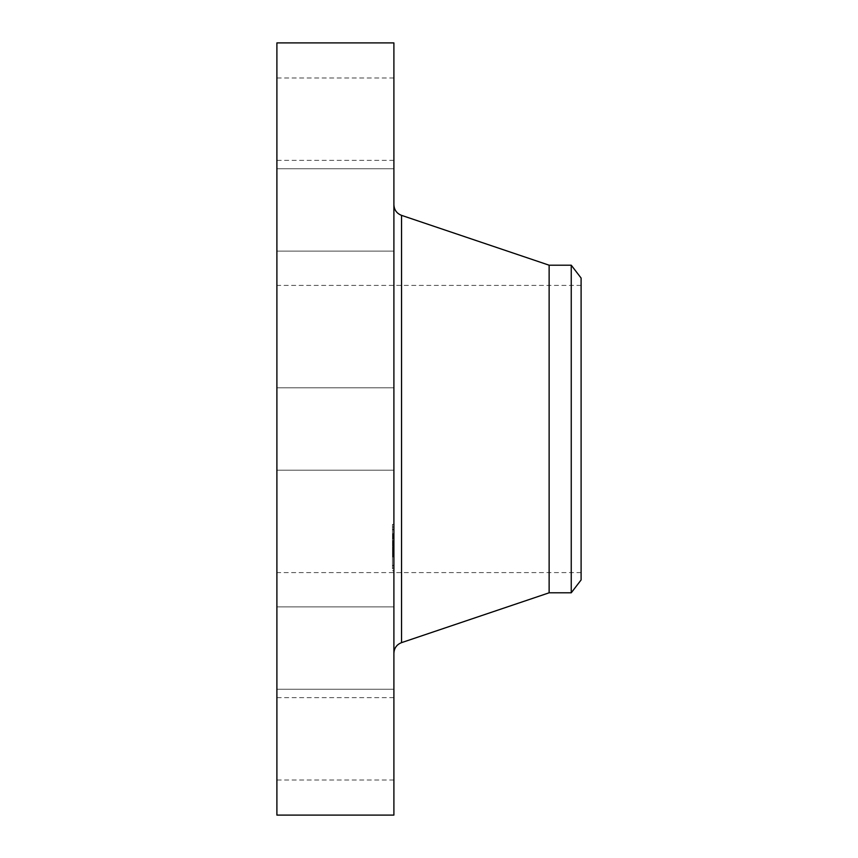 <?xml version="1.0" encoding="UTF-8"?>
<svg xmlns="http://www.w3.org/2000/svg" width="858" height="858" viewBox="0 0 858 858"><rect width="100%" height="100%" fill="white"/><g stroke="black" fill="none" stroke-linecap="round" stroke-linejoin="round"><path stroke-width="0.64" stroke-dasharray="4.29 3.22" d="M393.897 448.745L393.897 387.816L393.897 448.745M276.898 448.745L276.898 387.816L276.898 448.745M276.898 42.9L276.898 815.1M393.897 42.9L393.897 815.1M393.897 625.825L393.897 204.719L393.897 625.825M549.131 265.197L549.131 592.803M571.246 265.197L571.246 592.803M581.102 278.046L581.102 579.954M581.102 302.992L581.102 572.586L581.102 302.992M276.898 302.992L276.898 572.586L276.898 302.992M276.898 249.442L276.898 168.747L276.898 249.442M276.898 155.33L276.898 78.003L276.898 155.33M276.898 221.525L276.898 168.747L276.898 221.525M276.898 608.558L276.898 689.253L276.898 608.558M276.898 702.67L276.898 779.997L276.898 702.67M276.898 636.475L276.898 689.253L276.898 636.475M393.897 608.558L393.897 689.253L393.897 608.558M393.897 155.33L393.897 78.003L393.897 155.33M393.897 702.67L393.897 779.997L393.897 702.67M393.897 221.525L393.897 168.747L393.897 221.525M393.897 636.475L393.897 689.253L393.897 636.475M393.897 249.442L393.897 168.747L393.897 249.442M393.897 568.961L393.897 524.399L393.897 568.961M393.897 564.425L393.897 529.311L393.897 564.425M393.897 544.905L393.897 533.751L393.897 544.916L392.492 544.723L392.492 546.235L392.492 533.751L392.492 544.905M393.897 545.688L392.492 545.688M393.897 543.672L393.897 547.683L393.897 541.183L393.897 543.854L392.492 543.672L392.492 540.626L392.492 543.672M393.897 555.48L393.897 545.774L393.897 555.48L392.492 555.48L392.492 545.774L392.492 555.48M393.897 556.306L393.897 554.622L393.897 556.595L392.492 556.295L392.492 554.622L392.492 556.595L393.897 556.306M393.897 552.498L393.897 556.649L393.897 550.89L393.897 556.016L393.897 552.166L393.897 554.418L393.897 552.498L392.492 552.498L392.492 550.353L392.492 556.649L392.492 550.89L392.492 556.199L392.492 552.166L392.492 554.418L392.492 552.498L393.897 552.498L392.492 552.498M393.897 540.937L393.897 538.234L393.897 540.937M393.897 567.996L393.897 565.293L393.897 567.996M393.897 556.788L393.897 554.086L393.897 556.788M393.897 527.134L393.897 529.836L393.897 527.134M392.492 548.68L393.897 548.68M392.492 548.305L393.897 548.305M392.492 548.037L393.897 548.037L392.492 548.069M392.492 547.865L393.897 547.876M392.492 549.506L393.897 549.517M392.492 549.056L393.897 549.066M392.492 548.82L393.897 548.82L392.492 548.82M392.492 548.627L393.897 548.627M392.492 550.75L393.897 550.75M392.492 550.278L392.492 551.619L392.492 550.01L393.897 550.278M392.492 555.115L393.897 555.115L392.492 555.105M392.492 555.244L393.897 555.212L392.492 555.244M392.492 555.308L393.897 555.276L392.492 555.308M393.897 547.543L392.492 547.543M393.897 545.774L392.492 545.774M393.897 549.174L392.492 549.163M393.897 548.916L392.492 548.895M393.897 548.476L392.492 548.487M393.897 548.155L392.492 548.155L393.897 548.155M393.897 547.951L392.492 547.951M393.897 548.005L392.492 548.005M393.897 548.251L392.492 548.251M393.897 548.359L392.492 548.359M393.897 548.594L392.492 548.594M393.897 548.734L392.492 548.745M393.897 549.206L392.492 549.206L393.897 549.227M393.897 549.356L392.492 549.356L393.897 549.345M393.897 549.678L392.492 549.678L393.897 549.646M393.897 548.938L392.492 548.938L393.897 548.97M393.897 548.552L392.492 548.552M393.897 549.27L392.492 549.27M393.897 549.388L392.492 549.388M393.897 549.785L392.492 549.785M393.897 551.447L392.492 551.447M393.897 550.428L392.492 550.428M393.897 555.019L392.492 555.019M393.897 553.324L392.492 553.324L393.897 553.303M393.897 551.372L392.492 551.372M393.897 553.507L392.492 553.507L393.897 553.528M393.897 555.727L392.492 555.727M393.897 554.107L392.492 554.107L392.492 556.896L392.492 554.086L392.492 556.896L392.492 554.086L393.897 554.086M393.897 553.26L392.492 553.26M393.897 551.844L392.492 551.844L393.897 551.876M393.897 550.353L392.492 550.353M393.897 550.579L392.492 550.579M393.897 550.793L392.492 550.793M393.897 550.986L392.492 550.997M393.897 551.168L392.492 551.168M393.897 551.329L392.492 551.329L393.897 551.297M393.897 551.555L392.492 551.555M393.897 551.758L392.492 551.758M393.897 551.962L392.492 551.962M393.897 552.144L392.492 552.144M393.897 552.327L392.492 552.327M393.897 552.649L392.492 552.649M393.897 552.799L392.492 552.799M393.897 553.056L392.492 553.056L393.897 553.056M393.897 553.549L392.492 553.549M393.897 553.796L392.492 553.796M393.897 554.043L392.492 554.043M393.897 554.3L392.492 554.3M393.897 553.903L392.492 553.903L393.897 553.882M393.897 553.678L392.492 553.678L393.897 553.7M393.897 553.431L392.492 553.431M393.897 553.163L392.492 553.163M393.897 552.863L392.492 552.863L393.897 552.884M393.897 552.563L392.492 552.563M393.897 552.23L392.492 552.23M393.897 551.501L392.492 551.501M393.897 550.514L392.492 550.514L393.897 550.493M393.897 550.01L392.492 550.01M393.897 551.619L392.492 551.619M393.897 551.04L392.492 551.04M393.897 549.581L392.492 549.581M393.897 551.565L392.492 551.565M393.897 551.823L392.492 551.823M393.897 552.059L392.492 552.059M393.897 552.284L392.492 552.284M393.897 552.691L392.492 552.691M393.897 553.206L392.492 553.206M393.897 553.367L392.492 553.367M393.897 554.257L392.492 554.257M393.897 554.461L392.492 554.461M393.897 554.676L392.492 554.676M393.897 554.89L392.492 554.89L393.897 554.922M393.897 555.169L392.492 555.169M392.492 536.229L393.897 536.229M392.492 536.121L393.897 536.153M392.492 536.068L393.897 536.111M392.492 538.481L393.897 538.481M392.492 537.805L393.897 537.805L392.492 537.784M392.492 537.473L393.897 537.473M392.492 537.194L393.897 537.194M392.492 536.797L393.897 536.797L392.492 536.797M392.492 536.733L393.897 536.754M392.492 537.097L393.897 537.097M392.492 537.011L393.897 536.99M392.492 544.712L393.897 544.723M392.492 544.691L393.897 544.691M393.897 533.751L392.492 533.751M393.897 544.916L392.492 544.916M393.897 534.041L392.492 534.041M393.897 534.33L392.492 534.33M393.897 534.598L392.492 534.598M393.897 534.866L392.492 534.866M393.897 535.113L392.492 535.113M393.897 535.349L392.492 535.349M393.897 535.574L392.492 535.574M393.897 535.8L392.492 535.8M393.897 536.003L392.492 536.003M393.897 536.304L392.492 536.304L393.897 536.282M393.897 536.207L392.492 536.207M393.897 536.379L392.492 536.379M393.897 536.486L392.492 536.486M393.897 536.615L392.492 536.615M393.897 536.915L392.492 536.915M393.897 537.301L392.492 537.301M393.897 537.516L392.492 537.516L393.897 537.516M393.897 537.741L392.492 537.741M393.897 537.923L392.492 537.923M393.897 538.095L392.492 538.095M393.897 538.288L392.492 538.288L393.897 538.298M393.897 538.674L392.492 538.674M393.897 538.76L392.492 538.76M393.897 538.202L392.492 538.202M393.897 537.987L392.492 537.987L393.897 537.945M393.897 537.623L392.492 537.623L393.897 537.644M393.897 536.851L392.492 536.851M393.897 537.151L392.492 537.151L393.897 537.14M393.897 537.054L392.492 537.054L393.897 537.044M393.897 537.398L392.492 537.398M393.897 538.116L392.492 538.116M393.897 538.963L392.492 538.963M393.897 542.824L392.492 542.824L393.897 542.867M393.897 541.966L392.492 541.966L392.492 547.683L392.492 541.183L392.492 543.125L392.492 541.977L393.897 541.977M393.897 546.235L392.492 546.235M393.897 540.626L392.492 540.626M393.897 540.787L392.492 540.787M393.897 540.948L392.492 540.948M393.897 541.119L392.492 541.119M393.897 541.28L392.492 541.28M393.897 541.452L392.492 541.452M393.897 541.655L392.492 541.655L393.897 541.688M393.897 541.848L392.492 541.848L393.897 541.848M393.897 542.041L392.492 542.041L393.897 542.031M393.897 542.213L392.492 542.213L393.897 542.192M393.897 542.395L392.492 542.395M393.897 542.556L392.492 542.556M393.897 542.717L392.492 542.739M393.897 543.017L392.492 543.017M393.897 543.146L392.492 543.146M393.897 543.286L392.492 543.286L393.897 543.296M393.897 543.425L392.492 543.425L393.897 543.457M393.897 543.554L392.492 543.554M393.897 543.693L392.492 543.693M393.897 543.833L392.492 543.833M393.897 543.972L392.492 543.972M393.897 544.111L392.492 544.111M393.897 544.251L392.492 544.251M393.897 544.39L392.492 544.39M393.897 544.54L392.492 544.54M393.897 554.622L392.492 554.622M393.897 556.595L392.492 556.595M392.492 545.516L393.897 545.527L392.492 545.538M392.492 545.602L393.897 545.57L392.492 545.602M393.897 545.463L392.492 545.463L393.897 545.474M393.897 545.752L392.492 545.752M393.897 545.398L392.492 545.398M393.897 545.345L392.492 545.345M393.897 545.302L392.492 545.302M393.897 545.27L392.492 545.248M393.897 545.227L392.492 545.227M393.897 545.645L392.492 545.645M392.492 555.834L393.897 555.834M392.492 555.641L393.897 555.684L392.492 555.684M392.492 555.619L393.897 555.619L392.492 555.619M392.492 555.909L393.897 555.93L392.492 555.92M392.492 555.898L393.897 555.887L392.492 555.898M393.897 556.199L392.492 556.199L393.897 556.188M393.897 556.434L392.492 556.434M393.897 556.059L392.492 556.016M393.897 555.748L392.492 555.748M393.897 555.963L392.492 555.963M393.897 556.102L392.492 556.102M393.897 543.779L392.492 543.779M393.897 543.854L392.492 543.854M393.897 543.618L392.492 543.618M393.897 543.125L392.492 543.125L393.897 543.114M393.897 542.942L392.492 542.942L393.897 542.932M393.897 542.481L392.492 542.481M393.897 542.342L392.492 542.342L393.897 542.363M393.897 541.859L392.492 541.859M393.897 541.183L392.492 541.183M393.897 547.072L392.492 547.072M393.897 542.91L392.492 542.91M393.897 547.683L392.492 547.683M393.897 541.591L392.492 541.591M393.897 541.72L392.492 541.72M393.897 542.17L392.492 542.17M393.897 543.307L392.492 543.307M393.897 543.489L392.492 543.489M393.897 554.418L392.492 554.418M393.897 552.166L392.492 552.166M393.897 553.968L392.492 553.968M393.897 550.89L392.492 550.89M393.897 551.233L392.492 551.233M393.897 556.649L392.492 556.649M393.897 554.161L392.492 554.161M392.492 568.961L392.492 524.399L392.492 568.961M392.492 530.694L392.492 565.808L392.492 530.694M392.492 538.341L392.492 541.044L392.492 538.341M392.492 565.401L392.492 568.103L392.492 565.401M392.492 529.729L392.492 527.026L392.492 529.729M401.544 215.358L401.544 642.642M393.897 551.244L392.492 551.244M393.897 555.34L392.492 555.34M393.897 555.383L392.492 555.383M393.897 555.437L392.492 555.437M393.897 470.184L276.898 470.184L393.897 470.184M393.897 387.816L276.898 387.816L393.897 387.816M581.102 572.586L276.898 572.586M581.102 285.414L276.898 285.414M393.897 606.885L276.898 606.885L393.897 606.885M393.897 689.253L276.898 689.253L393.897 689.253M393.897 78.003L276.898 78.003M393.897 160.371L276.898 160.371M393.897 779.997L276.898 779.997M393.897 697.629L276.898 697.629M393.897 168.747L276.898 168.747L393.897 168.747M393.897 251.115L276.898 251.115L393.897 251.115M392.492 524.399L393.897 524.399M392.492 570.731L393.897 570.731M392.492 565.808L393.897 565.808M392.492 529.311L393.897 529.311M392.492 541.044L393.897 541.044L392.492 541.044M392.492 538.234L393.897 538.234L392.492 538.234M392.492 568.103L393.897 568.103L392.492 568.103M392.492 565.293L393.897 565.293L392.492 565.293M392.492 556.896L393.897 556.896L392.492 556.896M392.492 527.026L393.897 527.026L392.492 527.026M392.492 529.836L393.897 529.836L392.492 529.836"/><path stroke-width="1.29" d="M276.898 815.1L276.898 42.9L393.897 42.9L393.897 815.1L276.898 815.1M571.246 592.803L571.246 265.197L581.102 278.046L581.102 579.954L571.246 592.803L549.131 592.803L549.131 265.197L401.544 215.358C396.718 213.449 394.176 209.899 393.897 204.719M549.131 592.803L401.544 642.642L401.544 215.358M401.544 642.642C396.718 644.551 394.176 648.101 393.897 653.281M571.246 265.197L549.131 265.197"/></g></svg>
